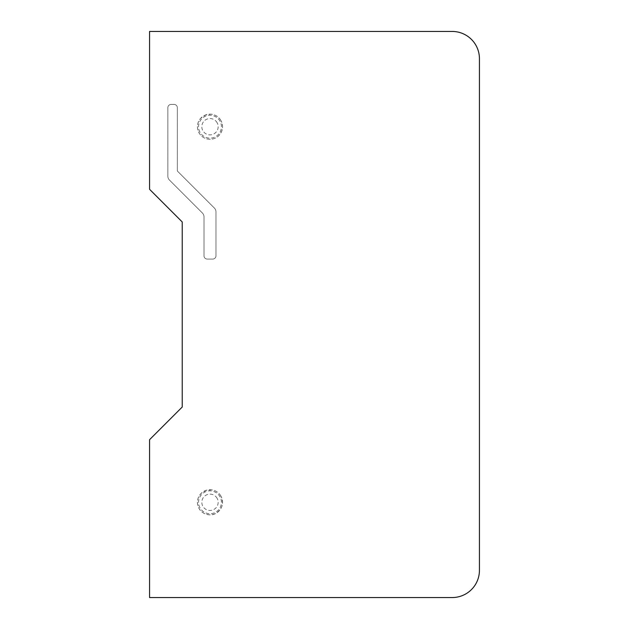 <?xml version="1.0" encoding="UTF-8"?>
<svg xmlns="http://www.w3.org/2000/svg" width="629" height="629" viewBox="0 0 629 629"><rect width="100%" height="100%" fill="white"/><g stroke="black" fill="none" stroke-linecap="round" stroke-linejoin="round"><path stroke-width="0.47" stroke-dasharray="3.15 2.36" d="M217.154 498.38A8.161 8.161 0 0 0 206.076 495.125A8.161 8.161 0 0 0 202.821 506.203A8.161 8.161 0 0 0 213.907 509.459A8.161 8.161 0 0 0 217.154 498.38M199.959 507.776A11.432 11.432 0 0 1 204.511 492.263A11.432 11.432 0 0 1 220.024 496.816A11.432 11.432 0 0 1 215.472 512.321A11.432 11.432 0 0 1 199.959 507.776M217.154 122.797A8.161 8.161 0 0 0 206.076 119.541A8.161 8.161 0 0 0 202.821 130.62A8.161 8.161 0 0 0 213.907 133.875A8.161 8.161 0 0 0 217.154 122.797M199.959 132.184A11.432 11.432 0 0 1 204.511 116.68A11.432 11.432 0 0 1 220.024 121.224A11.432 11.432 0 0 1 215.472 136.737A11.432 11.432 0 0 1 199.959 132.184M182.229 221.966L182.229 407.034L149.568 439.695L149.568 597.55L452.212 597.55A27.22 27.22 0 0 0 479.432 570.33L479.432 58.67A27.22 27.22 0 0 0 452.212 31.45L149.568 31.45L149.568 189.305L182.229 221.966M204 216.863L204 255.822A3.263 3.263 0 0 0 207.271 259.085A3.263 3.263 0 0 1 204 255.822L204 216.863A5.441 5.441 0 0 0 202.404 213.019L169.453 180.059A5.441 5.441 0 0 1 167.857 176.214L167.857 107.693A3.263 3.263 0 0 1 171.127 104.422L174.06 104.422A3.263 3.263 0 0 1 177.331 107.693L177.331 171.002L214.379 208.057A5.441 5.441 0 0 1 215.975 211.902L215.975 255.822A3.263 3.263 0 0 1 212.712 259.085L207.271 259.085L212.712 259.085A3.263 3.263 0 0 0 215.975 255.822L215.975 211.902A5.441 5.441 0 0 0 214.379 208.057L177.331 171.002L177.331 107.693A3.263 3.263 0 0 0 174.06 104.422L171.127 104.422A3.263 3.263 0 0 0 167.857 107.693L167.857 176.214A5.441 5.441 0 0 0 169.453 180.059L202.404 213.019A5.441 5.441 0 0 1 204 216.863M221.015 496.273A12.564 12.564 0 0 0 203.969 491.265A12.564 12.564 0 0 0 198.968 508.318A12.564 12.564 0 0 0 216.014 513.319A12.564 12.564 0 0 0 221.015 496.273C224.152 503.994 222.068 509.883 214.772 513.917C210.864 516.142 202.145 514.656 198.961 508.318C196.374 502.862 197.097 497.877 201.123 493.38L205.95 490.392L211.596 489.826C215.763 490.471 218.908 492.617 221.023 496.265M221.015 120.682A12.564 12.564 0 0 0 203.969 115.681A12.564 12.564 0 0 0 198.968 132.727A12.564 12.564 0 0 0 216.014 137.735A12.564 12.564 0 0 0 221.015 120.682C223.735 126.563 222.768 131.768 218.129 136.289C214.976 138.844 211.399 139.756 207.405 139.009C203.678 138.152 200.855 136.061 198.961 132.735C196.484 127.608 197.026 122.82 200.58 118.37L205.211 115.083L210.809 114.163C215.33 114.596 218.727 116.766 221.023 120.682"/><path stroke-width="0.94" d="M182.229 407.034L149.568 439.695L149.568 597.55L452.212 597.55A27.22 27.22 0 0 0 479.432 570.33L479.432 58.67A27.22 27.22 0 0 0 452.212 31.45L149.568 31.45L149.568 189.305L182.229 221.966L182.229 407.034"/></g></svg>
